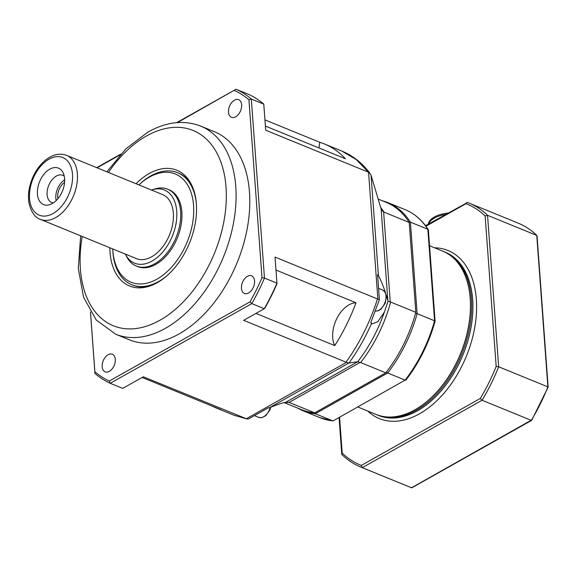 <?xml version="1.0" encoding="UTF-8"?>
<svg xmlns="http://www.w3.org/2000/svg" width="577" height="577" viewBox="0 0 577 577"><rect width="100%" height="100%" fill="white"/><g stroke="black" fill="none" stroke-linecap="round" stroke-linejoin="round"><path stroke-width="0.87" d="M125.562 254.587L126.846 257.025A41.501 26.044 -67.8 0 0 136.266 266.026A41.501 26.044 -67.8 0 0 176.079 237.457A41.501 26.044 -67.8 0 0 167.662 189.191A41.501 26.044 -67.8 0 0 154.636 189.018L152.011 189.855A39.503 24.797 112.2 0 1 172.422 235.964A39.503 24.797 112.2 0 1 125.562 254.587A39.503 24.797 112.2 0 1 125.296 254.068M167.662 189.191L168.91 189.696A41.501 26.044 112.2 0 1 177.319 237.969A41.501 26.044 112.2 0 1 137.514 266.538L136.266 266.026M151.462 190.042A39.503 24.797 112.2 0 1 152.011 189.855M66.593 155.364L162.555 194.572A34.584 21.71 112.2 0 1 169.566 234.796A34.584 21.71 112.2 0 1 136.388 258.604L40.433 219.39A34.584 21.71 -67.8 0 0 73.604 195.589A34.584 21.71 -67.8 0 0 66.593 155.364C59.741 152.927 52.832 154.42 45.864 159.851C40.022 164.553 35.464 170.857 32.197 178.755C28.8 187.28 27.739 195.452 29.016 203.263C31.309 212.35 35.11 217.724 40.433 219.39M37.678 196.021A19.69 12.355 112.2 0 1 46.196 171.816A19.69 12.355 112.2 0 1 62.936 172.4A19.69 12.355 112.2 0 1 62.46 191.037A19.69 12.355 112.2 0 1 49.752 204.669A19.69 12.355 112.2 0 1 37.678 196.021M57.938 198.676A11.966 7.508 112.2 0 1 64.22 182.664A11.966 7.508 112.2 0 1 64.581 182.411M56.207 200.558A14.699 9.225 112.2 0 1 56.012 199.685A14.699 9.225 112.2 0 1 64.667 179.851M53.315 202.916A14.699 9.225 112.2 0 1 51.692 202.513A14.699 9.225 112.2 0 1 47.292 196.122A14.699 9.225 112.2 0 1 51.468 180.5A14.699 9.225 112.2 0 1 62.814 175.3A14.699 9.225 112.2 0 1 64.256 176.151M447.918 213.086A21.616 10.444 175.8 0 0 428.336 224.107M445.451 214.471A21.616 10.444 175.8 0 0 428.689 223.912M376.572 414.654A88.194 55.349 -67.8 0 0 377.192 414.913A88.194 55.349 -67.8 0 0 416.205 410.276A88.194 55.349 -67.8 0 0 469.909 326.214A88.194 55.349 -67.8 0 0 443.915 251.637A88.194 55.349 -67.8 0 0 443.287 251.384M425.949 226.22L465.985 203.688A140.932 88.454 112.2 0 1 485.142 215.993L487.543 215.315A142.663 89.536 -67.8 0 0 468.877 202.989A142.663 89.536 -67.8 0 0 467.529 202.462L425.545 225.679M465.985 203.688L466.706 202.513M485.142 215.993L496.184 366.431L498.665 366.777L547.89 386.893A142.663 89.536 112.2 0 1 531.28 420.366L482.055 400.25A142.663 89.536 -67.8 0 0 498.665 366.777L487.543 215.315L536.769 235.43L547.898 387.232M496.184 366.431A140.932 88.454 112.2 0 1 480.288 398.455L482.055 400.25L362.298 467.651L411.524 487.767A142.663 89.536 112.2 0 1 410.175 487.233L360.95 467.118A142.663 89.536 -67.8 0 0 362.298 467.651L361.346 465.401A140.932 88.454 112.2 0 1 342.197 453.096L341.973 454.597C347.628 460.078 353.953 464.254 360.95 467.118M412.295 487.147L411.538 487.767L410.175 487.233M531.641 419.977L411.524 487.767M536.812 236.274L536.92 235.531C531.309 230.086 525.034 225.946 518.103 223.104A142.663 89.536 112.2 0 1 536.769 235.43M430.875 397.942L431.286 397.56A87.329 54.808 -67.8 0 0 470.378 301.901L470.349 301.338A88.194 55.349 112.2 0 1 430.875 397.942A88.194 55.349 112.2 0 1 414.964 409.764A88.194 55.349 112.2 0 1 375.944 414.401L357.985 407.066M429.555 245.766L442.667 251.125A88.194 55.349 112.2 0 1 470.349 301.338M314.472 412.822L315.316 413.716L332.763 420.849A112.4 70.545 112.2 0 1 320.055 417.719L333.044 420.921L405.133 380.12L387.686 372.987A112.4 70.545 -67.8 0 0 417.128 313.672L434.575 320.798A112.4 70.545 112.2 0 1 405.133 380.12L333.044 420.921M386.467 371.97L387.686 372.987L315.316 413.716A112.4 70.545 -67.8 0 1 302.608 410.586L296.982 407.824M409.021 222.131L410.406 222.138A112.4 70.545 -67.8 0 0 387.643 202.491L381.693 200.522M415.534 313.376L417.128 313.672L410.406 222.138L427.853 229.271L434.575 320.798M435.094 321.238L428.394 229.92L427.853 229.271A112.4 70.545 112.2 0 0 405.09 209.617L387.643 202.491M435.087 321.302C428.899 343.135 419.176 362.717 405.927 380.041L405.804 380.149M212.04 406.049A142.663 89.536 -67.8 0 0 216.389 408.047A142.663 89.536 -67.8 0 0 220.897 409.67L142.101 377.473M356.002 302.752A25.936 16.279 -67.8 0 0 336.773 318.648A25.936 16.279 -67.8 0 0 334.739 345.587A142.663 89.536 -67.8 0 0 356.002 302.752L275.972 270.05M388.054 301.18L384.376 312.135C377.935 330.534 369.042 347.065 357.711 361.736L360.647 362.565C374.401 344.808 384.412 324.642 390.672 302.067L388.054 301.18L386.237 295.049M269.603 407.651L348.897 363.02L346.46 362.37L246.213 418.794L248.362 419.01L268.081 407.917L269.603 407.651C278.374 404.181 283.639 402.457 285.391 402.472L289.099 402.407L360.243 362.37M390.672 302.067L415.822 312.345A111.967 70.279 112.2 0 1 385.797 372.843L360.647 362.565M286.668 402.227L289.099 402.407M289.567 402.573L314.717 412.843A111.967 70.279 112.2 0 1 301.526 409.677L284.201 402.602M385.797 372.843L314.717 412.843M371.061 175.264L370.117 173.576L368.559 172.285L377.87 299.074L379.406 299.535L377.574 274.594L378.425 275.554L371.061 175.264L381.13 208.975L382.068 210.655L384.073 212.17L380.596 207.208M378.173 199.087L386.237 202.376A111.967 70.279 112.2 0 1 409.216 222.448L384.073 212.17M409.216 222.448L415.822 312.345M370.34 173.857C362.673 163.37 353.211 155.797 341.966 151.138L356.182 159.526L368.559 172.285M378.425 275.554C380.921 280.292 383.316 286.134 385.602 293.073M384.376 312.135L377.776 321.685L372.367 323.863L370.766 322.745L379.406 299.535M348.897 363.02L348.991 363.005C357.776 350.852 365.306 337.624 371.581 323.322M377.87 299.074L377.416 298.929C370.146 322.053 359.68 343.135 346.027 362.168L346.46 362.37M90.459 312.049L94.967 373.485A159.959 100.391 -67.8 0 0 110.243 383.294L122.706 388.386L143.327 376.781L246.855 418.945L234.053 415.26L216.389 408.047M348.991 363.005L357.711 361.736M265.398 126.053L345.428 158.754A142.663 89.536 -67.8 0 0 324.317 143.918A142.663 89.536 -67.8 0 0 319.817 142.303A25.936 16.279 -67.8 0 0 319.031 147.972M196.368 203.825A60.527 37.988 -67.8 0 0 177.601 172.703A60.527 37.988 -67.8 0 0 139.901 183.998L138.913 184.914A58.45 36.683 112.2 0 1 192.249 196.707A58.45 36.683 112.2 0 1 160.543 276.917A58.45 36.683 112.2 0 1 112.861 250.822A58.45 36.683 112.2 0 1 112.753 248.947L112.811 250.288A60.527 37.988 -67.8 0 0 112.926 252.243A60.527 37.988 -67.8 0 0 131.808 284.757A60.527 37.988 -67.8 0 0 167.005 275.683M177.601 172.703L178.596 173.107A60.527 37.988 112.2 0 1 191.679 185.051M150.51 285.795A60.527 37.988 112.2 0 1 132.811 285.161L131.808 284.757M109.868 247.764A62.518 39.243 -67.8 0 0 149.183 286.25A62.518 39.243 -67.8 0 0 189.537 242.96A62.518 39.243 -67.8 0 0 191.045 183.803A62.518 39.243 -67.8 0 0 149.198 173.526A62.518 39.243 -67.8 0 0 136.035 183.738M200.709 126.103L214.42 131.707A112.4 70.545 112.2 0 1 237.205 262.441A112.4 70.545 112.2 0 1 129.385 339.803L115.674 334.206A112.4 70.545 -67.8 0 0 223.501 256.837A112.4 70.545 -67.8 0 0 200.709 126.103C184.041 119.764 166.486 121.733 148.037 132.025L126.096 148.635L106.832 171.802M346.027 362.168L243.638 320.329L264.259 308.717L251.796 303.625A159.959 100.391 -67.8 0 0 264.475 278.078L276.938 283.17L276.953 283.805A158.228 99.309 -67.8 0 1 264.958 307.967L264.259 308.717A159.959 100.391 112.2 0 0 276.938 283.17L275.027 257.09L377.416 298.929M110.243 383.294L251.796 303.625L250.007 301.85L109.32 381.036L110.243 383.294M368.097 172.061L265.708 130.222L263.79 104.134L251.327 99.042A159.959 100.391 -67.8 0 0 236.051 89.233L248.514 94.325A159.959 100.391 112.2 0 1 263.79 104.134M264.475 278.078L251.327 99.042L248.932 99.756L261.994 277.696L264.475 278.078M177.427 122.591L236.051 89.233L176.677 122.649M120.723 154.138L96.698 167.662M261.994 277.696A158.228 99.309 112.2 0 1 250.007 301.85M109.32 381.036A158.228 99.309 112.2 0 1 94.873 371.754L94.967 373.485M94.873 371.754L90.495 312.114M97.073 167.813L120.045 154.888M234.486 90.474A158.228 99.309 112.2 0 1 248.932 99.756M234.464 100.182A9.513 5.972 112.2 0 1 238.669 99.677A9.513 5.972 112.2 0 1 240.595 110.741A9.513 5.972 112.2 0 1 231.471 117.29A9.513 5.972 112.2 0 1 228.672 109.241A9.513 5.972 112.2 0 1 234.464 100.182M254.572 280.941A9.513 5.972 112.2 0 1 251.413 290.505A9.513 5.972 112.2 0 1 244.41 293.441A9.513 5.972 112.2 0 1 242.484 282.384A9.513 5.972 112.2 0 1 251.608 275.835A9.513 5.972 112.2 0 1 254.572 280.941M109.341 371.328A9.513 5.972 112.2 0 1 105.137 371.833A9.513 5.972 112.2 0 1 103.211 360.769A9.513 5.972 112.2 0 1 112.335 354.22A9.513 5.972 112.2 0 1 115.133 362.262A9.513 5.972 112.2 0 1 109.341 371.328M334.739 345.587L255.95 313.398M264.944 119.879L319.817 142.303M29.932 201.633A31.129 19.539 112.2 0 1 57.613 156.619A31.129 19.539 112.2 0 1 65.518 200.825A31.129 19.539 112.2 0 1 29.932 201.633M375.461 311.118L378.137 310.794L381.051 309.113L385.234 303.235L386.395 296.124L384.83 291.774L382.486 289.942A11.237 7.054 112.2 0 1 385.184 301.879A11.237 7.054 112.2 0 1 375.476 311.082M443.915 251.637L445.156 252.142A88.194 55.349 112.2 0 1 471.157 326.726A88.194 55.349 112.2 0 1 417.452 410.781A88.194 55.349 112.2 0 1 378.44 415.418L377.192 414.913M367.787 411.069A90.784 56.979 -67.8 0 0 419.486 413.81A90.784 56.979 -67.8 0 0 476.14 317.004A90.784 56.979 -67.8 0 0 434.51 247.793M342.197 453.096L339.579 417.423M480.288 398.455L361.346 465.401M357.798 361.714L285.391 402.472M381.13 208.975L387.852 300.552M383.626 211.954L390.24 301.93M245.723 418.621L234.053 415.26M108.397 172.444A105.483 66.204 112.2 0 1 146.45 136.013A105.483 66.204 112.2 0 1 226.328 197.673A105.483 66.204 112.2 0 1 143.644 327.015A105.483 66.204 112.2 0 1 82.23 236.476M270.224 407.405A11.237 7.054 112.2 0 1 258.705 417.359L254.421 415.606M382.486 289.942L378.584 288.349M518.103 223.104L467.507 202.448M339.074 417.712L341.743 454.106M531.605 420.388L411.935 487.738M548.143 387.124L531.662 420.33M537.036 235.777L548.15 387.095M405.09 209.617C414.466 213.504 422.198 220.162 428.285 229.61M320.055 417.719L302.608 410.586M115.674 334.206L96.301 320.069L83.557 297.278L78.284 268.319L80.665 235.834M341.966 151.131L324.317 143.918M270.793 407.182L269.949 409.836L265.773 415.721L261.662 417.683L258.705 417.359"/></g></svg>
